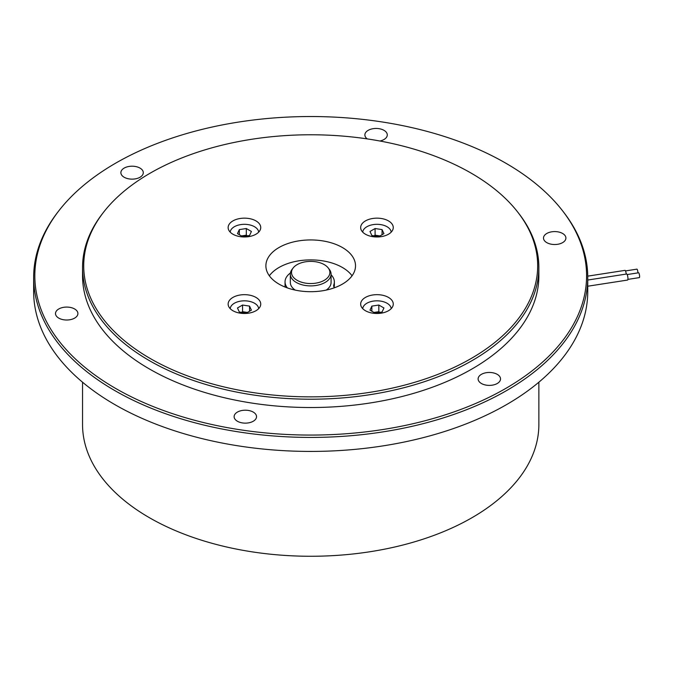 <?xml version="1.0" encoding="UTF-8"?>
<svg xmlns="http://www.w3.org/2000/svg" width="673" height="673" viewBox="0 0 673 673"><rect width="100%" height="100%" fill="white"/><g stroke="black" fill="none" stroke-linecap="round" stroke-linejoin="round"><path stroke-width="1.01" d="M290.425 272.994A24.649 14.234 0 0 0 285.041 281.869L285.041 285.201A24.649 14.234 0 0 0 285.268 287.127M285.041 281.869A24.649 14.234 0 0 0 287.371 287.909M334.086 287.27A24.649 14.234 0 0 0 334.346 285.201L334.346 281.869A24.649 14.234 0 0 0 331.074 274.786M334.431 287.775A8.312 4.795 180 0 1 333.657 285.756A8.312 4.795 180 0 1 333.833 284.772A24.649 14.234 0 0 0 334.346 281.869M279.009 247.521A44.813 25.877 0 0 0 265.885 265.818A44.813 25.877 0 0 0 293.554 289.726A44.813 25.877 0 0 0 342.389 284.115A44.813 25.877 0 0 0 355.521 265.818A44.813 25.877 0 0 0 327.852 241.91A44.813 25.877 0 0 0 279.009 247.521M269.351 275.795A44.813 25.877 180 0 1 279.009 267.484A44.813 25.877 180 0 1 352.055 275.795M326.178 290.105A20.375 11.761 0 0 0 331.074 282.45L331.074 274.138A20.375 11.761 180 0 1 318.497 284.999A20.375 11.761 180 0 1 296.297 282.45A20.375 11.761 180 0 1 290.332 274.138A20.375 11.761 180 0 1 292.107 269.335L293.176 267.947A19.197 11.079 0 0 0 297.13 280.305A19.197 11.079 0 0 0 321.585 281.6A19.197 11.079 0 0 0 328.222 267.947A19.197 11.079 0 0 0 324.277 264.632A19.197 11.079 0 0 0 293.176 267.947M328.222 267.947L329.299 269.335A20.375 11.761 180 0 1 331.074 274.138M471.201 358.482A226.986 131.05 0 0 0 517.907 212.323A226.986 131.05 0 0 0 150.197 173.154A226.986 131.05 0 0 0 103.491 212.323A226.986 131.05 0 0 0 181.979 373.759A226.986 131.05 0 0 0 471.201 358.482M517.907 212.323L518.984 213.703A228.164 131.731 180 0 1 538.863 267.484A228.164 131.731 180 0 1 472.034 360.627A228.164 131.731 180 0 1 223.386 389.179A228.164 131.731 180 0 1 82.543 267.484A228.164 131.731 180 0 1 102.422 213.703L103.491 212.323M365.439 297.424A16.295 9.405 0 0 0 360.669 304.078A16.295 9.405 0 0 0 370.73 312.768A16.295 9.405 0 0 0 388.489 310.724A16.295 9.405 0 0 0 393.259 304.078A16.295 9.405 0 0 0 383.198 295.38A16.295 9.405 0 0 0 365.439 297.424M232.917 297.424A16.295 9.405 0 0 0 228.139 304.078A16.295 9.405 0 0 0 238.2 312.768A16.295 9.405 0 0 0 255.967 310.724A16.295 9.405 0 0 0 260.737 304.078A16.295 9.405 0 0 0 250.676 295.38A16.295 9.405 0 0 0 232.917 297.424M232.917 220.912A16.295 9.405 0 0 0 228.139 227.567A16.295 9.405 0 0 0 238.2 236.257A16.295 9.405 0 0 0 255.967 234.212A16.295 9.405 0 0 0 260.737 227.567A16.295 9.405 0 0 0 250.676 218.868A16.295 9.405 0 0 0 232.917 220.912M365.439 220.912A16.295 9.405 0 0 0 360.669 227.567A16.295 9.405 0 0 0 370.73 236.257A16.295 9.405 0 0 0 388.489 234.212A16.295 9.405 0 0 0 393.259 227.567A16.295 9.405 0 0 0 383.198 218.868A16.295 9.405 0 0 0 365.439 220.912M82.543 267.484L82.543 275.795A228.164 131.731 0 0 0 223.386 397.499A228.164 131.731 0 0 0 472.034 368.947A228.164 131.731 0 0 0 538.863 275.795L538.863 267.484M362.722 308.646A14.259 8.236 180 0 1 371.841 301.378A14.259 8.236 180 0 1 387.051 303.245A14.259 8.236 180 0 1 391.206 308.646M230.2 308.646A14.259 8.236 180 0 1 234.355 303.245A14.259 8.236 180 0 1 249.565 301.378A14.259 8.236 180 0 1 258.684 308.646M230.2 232.135A14.259 8.236 180 0 1 239.319 224.866A14.259 8.236 180 0 1 254.52 226.734A14.259 8.236 180 0 1 258.684 232.135M362.722 232.135A14.259 8.236 180 0 1 366.878 226.734A14.259 8.236 180 0 1 382.087 224.866A14.259 8.236 180 0 1 391.206 232.135M505.776 388.422A275.88 159.274 0 0 0 562.544 210.775A275.88 159.274 0 0 0 115.63 163.177A275.88 159.274 0 0 0 58.862 210.775A275.88 159.274 0 0 0 154.26 406.988A275.88 159.274 0 0 0 505.776 388.422M562.544 210.775L563.612 212.163A277.049 159.955 180 0 1 587.756 277.461A277.049 159.955 180 0 1 506.609 390.567A277.049 159.955 180 0 1 204.676 425.243A277.049 159.955 180 0 1 33.65 277.461A277.049 159.955 180 0 1 57.785 212.163L58.862 210.775M481.397 374.348A11.205 6.469 0 0 0 478.116 378.924A11.205 6.469 0 0 0 485.031 384.897A11.205 6.469 0 0 0 497.246 383.501A11.205 6.469 0 0 0 500.527 378.924A11.205 6.469 0 0 0 493.612 372.951A11.205 6.469 0 0 0 481.397 374.348M82.543 382.214L82.543 424.537A228.164 131.731 0 0 0 369.755 551.776A228.164 131.731 0 0 0 538.863 424.537L538.863 382.214M237.401 412.095A11.205 6.469 0 0 0 234.12 416.671A11.205 6.469 0 0 0 241.035 422.644A11.205 6.469 0 0 0 253.241 421.248A11.205 6.469 0 0 0 256.531 416.671A11.205 6.469 0 0 0 249.607 410.69A11.205 6.469 0 0 0 237.401 412.095M58.778 308.974A11.205 6.469 0 0 0 55.497 313.542A11.205 6.469 0 0 0 62.412 319.524A11.205 6.469 0 0 0 74.627 318.119A11.205 6.469 0 0 0 77.908 313.542A11.205 6.469 0 0 0 70.993 307.569A11.205 6.469 0 0 0 58.778 308.974M124.16 168.099A11.205 6.469 0 0 0 120.879 172.675A11.205 6.469 0 0 0 127.794 178.648A11.205 6.469 0 0 0 140.009 177.251A11.205 6.469 0 0 0 143.29 172.675A11.205 6.469 0 0 0 136.367 166.694A11.205 6.469 0 0 0 124.16 168.099M379.9 141.01A11.205 6.469 0 0 0 384.005 139.504A11.205 6.469 0 0 0 387.286 134.928A11.205 6.469 0 0 0 380.371 128.947A11.205 6.469 0 0 0 368.156 130.352A11.205 6.469 0 0 0 364.875 134.928A11.205 6.469 0 0 0 367.239 138.899M546.779 233.481A11.205 6.469 0 0 0 543.498 238.049A11.205 6.469 0 0 0 550.413 244.03A11.205 6.469 0 0 0 562.62 242.625A11.205 6.469 0 0 0 565.909 238.049A11.205 6.469 0 0 0 558.985 232.076A11.205 6.469 0 0 0 546.779 233.481M33.65 277.461L33.65 291.468A277.049 159.955 0 0 0 204.676 439.25A277.049 159.955 0 0 0 506.609 404.574A277.049 159.955 0 0 0 587.756 291.468L587.756 277.461M587.748 276.14L625.015 270.369A3.054 0.648 81.2 0 1 625.486 270.899A3.054 0.648 81.2 0 1 626.218 274.079M587.756 280.035L626.706 274.004A3.054 0.648 81.2 0 1 627.169 274.534A3.054 0.648 81.2 0 1 627.917 277.873A3.054 0.648 81.2 0 1 627.64 280.044L587.756 286.218M625.495 270.916L636.919 269.15A2.448 0.513 81.2 0 1 637.289 269.57A2.448 0.513 81.2 0 1 637.92 272.893M627.177 274.55L638.601 272.784A2.448 0.513 81.2 0 1 638.98 273.204A2.448 0.513 81.2 0 1 639.577 275.871A2.448 0.513 81.2 0 1 639.35 277.613L627.926 279.379M379.959 235.929L375.097 235.18L373.969 235.828M247.437 235.828L246.31 235.18L241.439 235.929M247.437 312.44L242.566 311.692L241.439 312.339M379.959 312.339L378.832 311.692L373.969 312.44M371.858 235.5L378.832 236.585L383.938 233.632L382.071 229.602L375.097 228.526L369.99 231.47L371.858 235.5M382.071 234.709L382.071 229.602M375.097 235.18L375.097 228.526M249.548 235.5L251.416 231.47L246.31 228.526L239.336 229.602L237.46 233.632L242.566 236.585L249.548 235.5M246.31 235.18L246.31 228.526M239.336 234.709L239.336 229.602M249.548 306.114L242.566 305.037L237.46 307.982L239.336 312.011L246.31 313.096L251.416 310.144L249.548 306.114L249.548 311.22M242.566 311.692L242.566 305.037M371.858 306.114L369.99 310.144L375.097 313.096L382.071 312.011L383.938 307.982L378.832 305.037L371.858 306.114L371.858 311.22M378.832 311.692L378.832 305.037M290.332 274.138L290.332 282.45A20.375 11.761 0 0 0 295.228 290.105M333.833 286.732L333.833 284.772"/></g></svg>

